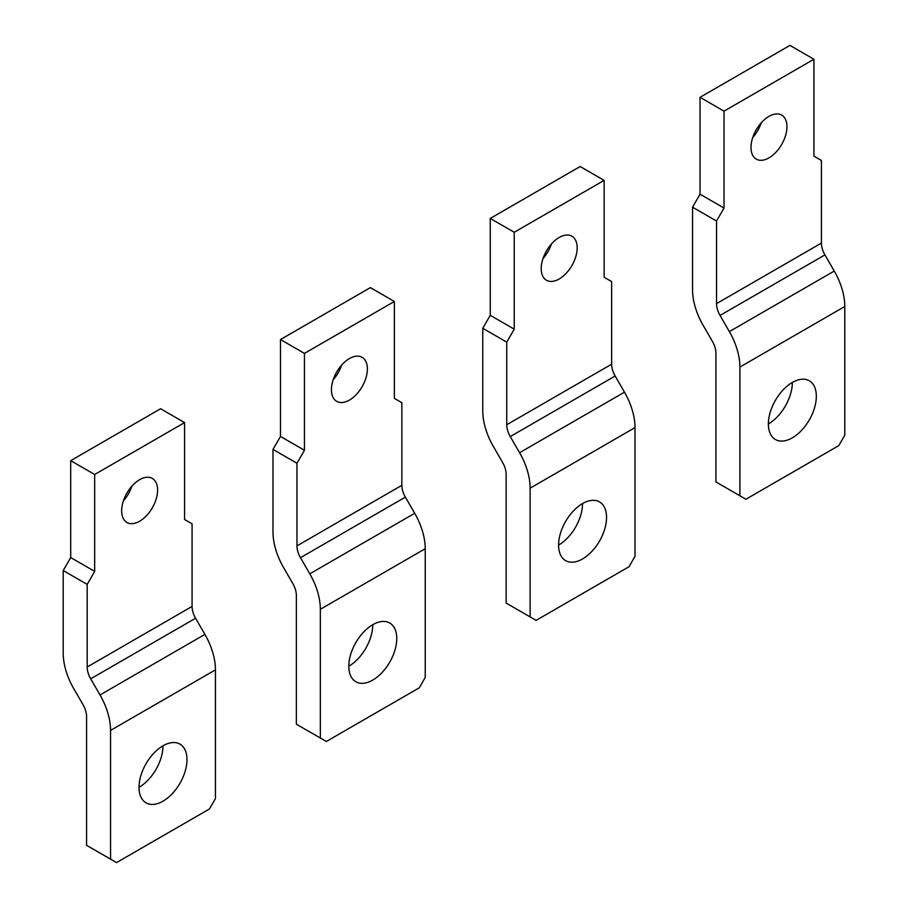<?xml version="1.0" encoding="UTF-8"?>
<svg xmlns="http://www.w3.org/2000/svg" width="908" height="908" viewBox="0 0 908 908"><rect width="100%" height="100%" fill="white"/><g stroke="black" fill="none" stroke-linecap="round" stroke-linejoin="round"><path stroke-width="1.36" d="M604.149 180.363L580.167 166.516L490.263 218.419L490.263 315.314L482.772 328.299L482.772 410.915A50.859 29.362 60 0 0 493.305 446.361L502.635 462.512A16.957 9.784 60 0 1 506.142 474.328L506.142 603.06L536.117 620.368L629.017 566.728L635.01 556.343L635.01 427.611A50.859 29.362 60 0 0 624.477 392.165L615.147 376.014A16.957 9.784 60 0 1 611.64 364.199L611.64 281.582L604.149 277.258L604.149 180.363L514.234 232.266L514.234 329.161L506.743 342.134L506.743 424.751L611.64 364.199M624.477 392.165L519.58 452.717L510.262 436.566A16.957 9.784 60 0 1 506.743 424.751M519.58 452.717A50.859 29.362 60 0 1 530.124 488.175L635.01 427.611M551.44 243.957A25.424 14.687 -60 0 1 542.961 258.644M541.213 268.598A25.424 14.687 120 0 0 546.48 280.243A25.424 14.687 120 0 0 566.07 273.433A25.424 14.687 120 0 0 577.17 247.839A25.424 14.687 120 0 0 571.904 236.194A25.424 14.687 120 0 0 552.314 243.015A25.424 14.687 120 0 0 541.213 268.598M514.234 232.266L490.263 218.419M490.263 315.314L514.234 329.161M482.772 328.299L506.743 342.134M606.544 517.412A33.902 19.579 120 0 0 599.518 501.897A33.902 19.579 120 0 0 573.391 510.977A33.902 19.579 120 0 0 558.59 545.095A33.902 19.579 120 0 0 565.616 560.622A33.902 19.579 120 0 0 591.744 551.542A33.902 19.579 120 0 0 606.544 517.412M582.561 503.577L582.561 503.577A33.902 19.579 120 0 1 558.59 545.095M530.124 616.907L530.124 488.175M394.367 301.479L370.385 287.632L280.481 339.547L280.481 436.442L272.99 449.415L272.99 532.031A50.859 29.362 60 0 0 283.523 567.477L292.853 583.628A16.957 9.784 60 0 1 296.36 595.444L296.36 724.175L326.335 741.484L419.235 687.844L425.228 677.459L425.228 548.727A50.859 29.362 60 0 0 414.695 513.281L405.365 497.13A16.957 9.784 60 0 1 401.858 485.315L401.858 402.698L394.367 398.374L394.367 301.479L304.452 353.382L304.452 450.277L296.961 463.25L296.961 545.867L401.858 485.315M414.695 513.281L309.798 573.833L300.48 557.694A16.957 9.784 60 0 1 296.961 545.867M309.798 573.833A50.859 29.362 60 0 1 320.342 609.291L425.228 548.727M341.658 365.073A25.424 14.687 -60 0 1 333.179 379.76M331.431 389.725A25.424 14.687 120 0 0 336.698 401.359A25.424 14.687 120 0 0 356.288 394.549A25.424 14.687 120 0 0 367.388 368.954A25.424 14.687 120 0 0 362.122 357.321A25.424 14.687 120 0 0 342.532 364.131A25.424 14.687 120 0 0 331.431 389.725M304.452 353.382L280.481 339.547M280.481 436.442L304.452 450.277M272.99 449.415L296.961 463.25M396.762 638.528A33.902 19.579 120 0 0 389.736 623.013A33.902 19.579 120 0 0 363.609 632.093A33.902 19.579 120 0 0 348.808 666.211A33.902 19.579 120 0 0 355.834 681.738A33.902 19.579 120 0 0 381.962 672.658A33.902 19.579 120 0 0 396.762 638.528M372.779 624.693L372.779 624.693A33.902 19.579 120 0 1 348.808 666.222M320.342 738.022L320.342 609.291M813.931 59.247L789.949 45.4L700.045 97.304L700.045 194.198L692.554 207.183L692.554 289.8A50.859 29.362 60 0 0 703.087 325.246L712.417 341.397A16.957 9.784 60 0 1 715.924 353.212L715.924 481.944L745.899 499.252L838.799 445.612L844.792 435.227L844.792 306.495A50.859 29.362 60 0 0 834.259 271.049L824.929 254.898A16.957 9.784 60 0 1 821.422 243.083L821.422 160.466L813.931 156.142L813.931 59.247L724.016 111.151L724.016 208.046L716.525 221.019L716.525 303.635L821.422 243.083M834.259 271.049L729.362 331.602L720.044 315.451A16.957 9.784 60 0 1 716.525 303.635M729.362 331.602A50.859 29.362 60 0 1 739.906 367.059L844.792 306.495M761.222 122.841A25.424 14.687 -60 0 1 752.743 137.528M750.995 147.482A25.424 14.687 120 0 0 756.262 159.127A25.424 14.687 120 0 0 775.852 152.317A25.424 14.687 120 0 0 786.952 126.723A25.424 14.687 120 0 0 781.686 115.078A25.424 14.687 120 0 0 762.096 121.899A25.424 14.687 120 0 0 750.995 147.482M724.016 111.151L700.045 97.304M700.045 194.198L724.016 208.046M692.554 207.183L716.525 221.019M816.326 396.297A33.902 19.579 120 0 0 809.3 380.781A33.902 19.579 120 0 0 783.173 389.861A33.902 19.579 120 0 0 768.372 423.979A33.902 19.579 120 0 0 775.398 439.506A33.902 19.579 120 0 0 801.526 430.415A33.902 19.579 120 0 0 816.326 396.297M792.355 382.461L792.355 382.461A33.902 19.579 120 0 1 768.372 423.979M739.906 495.791L739.906 367.059M184.574 422.595L160.602 408.748L70.699 460.662L70.699 557.557L63.208 570.53L63.208 653.147A50.859 29.362 60 0 0 73.741 688.605L83.071 704.744A16.957 9.784 60 0 1 86.578 716.571L86.578 845.303L116.553 862.6L209.453 808.96L215.446 798.586L215.446 669.854A50.859 29.362 60 0 0 204.913 634.397L195.583 618.246A16.957 9.784 60 0 1 192.076 606.43L192.076 523.814L184.574 519.49L184.574 422.595L94.67 474.498L94.67 571.393L87.179 584.377L87.179 666.994L192.076 606.43M204.913 634.397L100.016 694.96L90.687 678.809A16.957 9.784 60 0 1 87.179 666.994M100.016 694.96A50.859 29.362 60 0 1 110.56 730.407L215.446 669.854M131.876 486.189A25.424 14.687 -60 0 1 123.397 500.876M121.649 510.841A25.424 14.687 120 0 0 126.916 522.475A25.424 14.687 120 0 0 146.506 515.665A25.424 14.687 120 0 0 157.606 490.07A25.424 14.687 120 0 0 152.34 478.437A25.424 14.687 120 0 0 132.738 485.247A25.424 14.687 120 0 0 121.649 510.841M94.67 474.498L70.699 460.662M70.699 557.557L94.67 571.393M63.208 570.53L87.179 584.377M186.98 759.644A33.902 19.579 120 0 0 179.954 744.129A33.902 19.579 120 0 0 153.827 753.209A33.902 19.579 120 0 0 139.026 787.338A33.902 19.579 120 0 0 146.052 802.854A33.902 19.579 120 0 0 172.179 793.774A33.902 19.579 120 0 0 186.98 759.644M162.997 745.808L162.997 745.808A33.902 19.579 120 0 1 139.026 787.338M110.56 859.138L110.56 730.407M510.262 436.566L615.147 376.014M300.48 557.694L405.365 497.13M720.044 315.451L824.929 254.898M90.687 678.809L195.583 618.246"/></g></svg>

